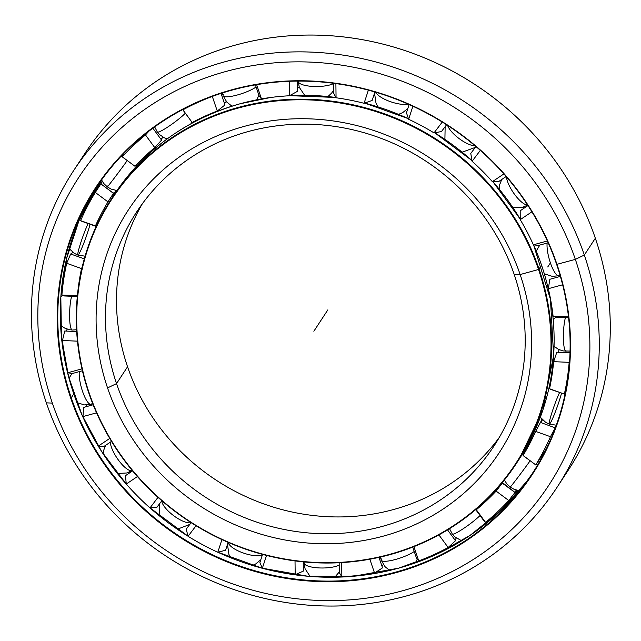 <?xml version="1.0" encoding="UTF-8"?>
<svg xmlns="http://www.w3.org/2000/svg" width="641" height="641" viewBox="0 0 641 641"><rect width="100%" height="100%" fill="white"/><g stroke="black" fill="none" stroke-linecap="round" stroke-linejoin="round"><path stroke-width="0.96" d="M111.622 198.55A241.873 227.547 33.2 0 1 340.788 102.464A241.873 227.547 33.2 0 1 539.089 269.228A241.873 227.547 33.2 0 1 516.261 463.635A241.873 227.547 33.2 0 1 287.096 559.729A241.873 227.547 33.2 0 1 88.795 392.965L89.171 392.973A241.369 227.074 33.2 0 1 237.907 108.161A241.369 227.074 33.2 0 1 538.528 269.5L539.089 269.228A241.873 227.547 -146.8 0 0 237.843 107.56A241.873 227.547 -146.8 0 0 88.795 392.965A241.873 227.547 33.2 0 1 111.622 198.55L114.154 194.696C144.537 149.393 186.619 119.058 240.399 103.682L240.375 103.706A241.873 227.547 33.2 0 1 274.019 97.071A241.873 227.547 -146.8 0 0 240.375 103.706A241.873 227.547 -146.8 0 0 114.154 194.696A241.873 227.547 33.2 0 1 240.375 103.706L270.702 97.48M289.548 95.685A241.873 227.547 33.2 0 1 335.916 97.496A241.873 227.547 -146.8 0 0 289.548 95.685M364.649 103.097A241.873 227.547 33.2 0 1 408.453 118.729A241.873 227.547 -146.8 0 0 364.649 103.097M434.662 132.775A241.873 227.547 33.2 0 1 471.992 160.611A241.873 227.547 -146.8 0 0 434.662 132.775M492.841 181.643A241.873 227.547 33.2 0 1 520.236 219.166A241.873 227.547 -146.8 0 0 492.841 181.643M533.552 244.83A241.873 227.547 33.2 0 1 541.613 265.374A241.873 227.547 33.2 0 1 518.793 459.781A241.873 227.547 -146.8 0 0 541.613 265.374A241.873 227.547 -146.8 0 0 533.552 244.83M163.062 137.15A241.713 227.395 -146.8 0 0 162.59 137.543A241.713 227.395 33.2 0 1 163.062 137.15M523.04 453.195A241.873 227.547 -146.8 0 0 525.836 449.029A241.873 227.547 -146.8 0 0 532.479 438.196A241.873 227.547 33.2 0 1 525.836 449.029A241.873 227.547 33.2 0 1 523.04 453.195L530.083 442.546A241.873 227.547 -146.8 0 0 531.109 440.96A241.873 227.547 33.2 0 1 527.928 445.767M540.651 422.483A241.873 227.547 -146.8 0 0 542.07 419.374A241.873 227.547 33.2 0 1 540.651 422.483M541.941 419.238A241.713 227.395 33.2 0 1 540.483 422.419A241.713 227.395 -146.8 0 0 541.941 419.238M533.568 435.936A241.713 227.395 33.2 0 1 523.593 452.097A241.713 227.395 -146.8 0 0 533.568 435.936M127.551 366.772A213.573 200.929 -146.8 0 0 297.448 513.104A213.573 200.929 -146.8 0 0 499.283 437.442A213.573 200.929 33.2 0 1 297.448 513.104A213.573 200.929 33.2 0 1 127.551 366.772L116.534 383.59A213.573 200.929 -146.8 0 0 291.639 530.844A213.573 200.929 -146.8 0 0 493.995 446A213.573 200.929 -146.8 0 0 514.154 274.324A213.573 200.929 33.2 0 1 382.541 526.349A213.573 200.929 33.2 0 1 116.534 383.59L107.56 387.925A221.618 208.493 -146.8 0 0 383.574 536.06A221.618 208.493 -146.8 0 0 520.147 274.548L514.154 274.324L520.147 274.548A221.618 208.493 33.2 0 1 383.574 536.06A221.618 208.493 33.2 0 1 107.56 387.925A221.618 208.493 33.2 0 1 244.125 126.413A221.618 208.493 33.2 0 1 520.147 274.548A221.618 208.493 -146.8 0 0 244.125 126.413A221.618 208.493 -146.8 0 0 107.56 387.925L116.534 383.59A213.573 200.929 33.2 0 1 248.147 131.565A213.573 200.929 33.2 0 1 514.154 274.324A213.573 200.929 -146.8 0 0 339.049 127.07A213.573 200.929 -146.8 0 0 136.693 211.915A213.573 200.929 -146.8 0 0 116.534 383.59L127.551 366.772A213.573 200.929 33.2 0 1 142.422 203.654A213.573 200.929 -146.8 0 0 127.551 366.772M514.154 274.324L520.147 274.548L538.528 269.5A241.369 227.074 -146.8 0 0 237.907 108.161A241.369 227.074 -146.8 0 0 89.171 392.973A241.369 227.074 -146.8 0 0 389.792 554.313A241.369 227.074 -146.8 0 0 538.528 269.5L541.613 265.374L538.528 269.5A241.369 227.074 33.2 0 1 389.792 554.313A241.369 227.074 33.2 0 1 89.171 392.973L88.795 392.965A241.873 227.547 -146.8 0 0 390.04 554.633A241.873 227.547 -146.8 0 0 539.089 269.228L541.597 265.318M512.96 495.116A260.871 245.431 -146.8 0 0 517.479 490.389A260.871 245.431 33.2 0 1 512.96 495.116M517.279 490.349A260.711 245.279 33.2 0 1 513.898 493.899A260.711 245.279 -146.8 0 0 517.279 490.349M72.393 252.482A260.871 245.431 33.2 0 1 72.481 252.049A260.871 245.431 -146.8 0 0 72.393 252.482M87.128 206.931A260.871 245.431 33.2 0 1 99.523 182.805A260.871 245.431 -146.8 0 0 87.128 206.931M217.908 552.238L261.897 568.126L307.648 576.211L353.688 576.227L398.502 568.198A260.711 245.279 -146.8 0 0 533.28 472.032A260.711 245.279 33.2 0 1 398.502 568.198A260.711 245.279 33.2 0 1 217.86 552.246A260.711 245.279 -146.8 0 0 398.502 568.198L435.736 554.657L469.973 535.459L500.365 511.053L526.173 482.064M188.045 536.221A260.711 245.279 33.2 0 1 150.042 507.928A260.711 245.279 -146.8 0 0 188.045 536.221M130.724 489.019A260.711 245.279 33.2 0 1 73.779 393.927L71.255 397.781A260.711 245.279 -146.8 0 0 285.005 577.541A260.711 245.279 -146.8 0 0 532.03 473.963A260.711 245.279 -146.8 0 0 556.636 264.404A260.711 245.279 33.2 0 1 395.97 572.052A260.711 245.279 33.2 0 1 71.255 397.781L70.694 398.053A261.216 245.751 -146.8 0 0 396.034 572.653A261.216 245.751 -146.8 0 0 557.005 264.421L557.005 264.421A261.216 245.751 33.2 0 1 396.034 572.653A261.216 245.751 33.2 0 1 70.694 398.053A261.216 245.751 33.2 0 1 231.665 89.82A261.216 245.751 33.2 0 1 557.005 264.421A261.216 245.751 -146.8 0 0 231.665 89.82A261.216 245.751 -146.8 0 0 70.694 398.053L71.255 397.781A260.711 245.279 33.2 0 1 231.914 90.141A260.711 245.279 33.2 0 1 556.636 264.404A260.711 245.279 -146.8 0 0 342.879 84.652A260.711 245.279 -146.8 0 0 95.862 188.222A260.711 245.279 -146.8 0 0 71.255 397.781L73.779 393.927A260.711 245.279 33.2 0 1 97.136 186.307A260.711 245.279 -146.8 0 0 73.779 393.927A260.711 245.279 -146.8 0 0 130.724 489.019M79.308 162.309A288.955 271.848 33.2 0 1 353.207 38.188A288.955 271.848 33.2 0 1 595.337 238.228L584.32 255.046L575.346 259.381L584.32 255.046A288.955 271.848 -146.8 0 0 224.43 61.897A288.955 271.848 -146.8 0 0 46.368 402.869L52.354 403.093A280.918 264.284 33.2 0 1 225.464 71.608A280.918 264.284 33.2 0 1 575.346 259.381A280.918 264.284 33.2 0 1 402.236 590.866A280.918 264.284 33.2 0 1 52.354 403.093L46.368 402.869A288.955 271.848 33.2 0 1 73.635 170.61A288.955 271.848 33.2 0 1 347.414 55.815A288.955 271.848 33.2 0 1 584.32 255.046L595.337 238.228A288.955 271.848 -146.8 0 0 358.431 38.997A288.955 271.848 -146.8 0 0 84.652 153.792L73.635 170.61M538.352 463.635A260.711 245.279 -146.8 0 0 538.648 463.235A260.711 245.279 33.2 0 1 538.352 463.635M100.789 181.01A260.711 245.279 -146.8 0 0 88.466 204.391A260.711 245.279 33.2 0 1 100.789 181.01M95.189 192.653A260.711 245.279 33.2 0 1 101.711 180.233A260.711 245.279 -146.8 0 0 95.189 192.653M557.053 487.304A288.955 271.848 33.2 0 1 283.274 602.099A288.955 271.848 33.2 0 1 46.368 402.869A288.955 271.848 -146.8 0 0 406.258 596.018A288.955 271.848 -146.8 0 0 584.32 255.046A288.955 271.848 33.2 0 1 557.053 487.304L568.07 470.486A288.955 271.848 -146.8 0 0 595.337 238.228A288.955 271.848 33.2 0 1 562.397 478.787M556.636 264.404L575.346 259.381A280.918 264.284 -146.8 0 0 225.464 71.608A280.918 264.284 -146.8 0 0 52.354 403.093A280.918 264.284 -146.8 0 0 402.236 590.866A280.918 264.284 -146.8 0 0 575.346 259.381L584.32 255.046L595.337 238.228M222.387 92.961L223.092 95.685A18.845 4.078 -18.8 0 0 236.641 95.172A18.845 4.078 -18.8 0 0 256.104 86.992A18.845 4.078 161.2 0 1 236.641 95.172A18.845 4.078 161.2 0 1 223.092 95.685A18.845 4.078 161.2 0 1 223.389 94.435M298.241 81.087L298.241 81.343A18.845 5.4 -0.7 0 0 312.207 86.391A18.845 5.4 -0.7 0 0 333.368 83.651A18.845 5.4 179.3 0 1 312.207 86.391A18.845 5.4 179.3 0 1 298.241 81.343A18.845 5.4 179.3 0 1 298.257 81.087M375.786 92.232A18.845 6.194 18 0 0 389.616 101.382A18.845 6.194 18 0 0 408.253 104.146A18.845 6.194 -162 0 1 389.616 101.382A18.845 6.194 -162 0 1 375.786 92.232M447.602 125.436A18.845 6.378 37.1 0 0 459.349 138.752A18.845 6.378 37.1 0 0 475.053 145.803A18.845 6.378 -142.9 0 1 459.349 138.752A18.845 6.378 -142.9 0 1 447.602 125.436M506.462 176.908A18.845 5.937 56.1 0 0 514.947 194.864A18.845 5.937 56.1 0 0 527.543 204.944A18.845 5.937 -123.9 0 1 514.947 194.864A18.845 5.937 -123.9 0 1 506.462 176.908M547.142 243.059A18.845 4.92 74.6 0 0 550.787 263.996A18.845 4.92 74.6 0 0 558.904 275.758A18.845 4.92 -105.4 0 1 550.787 263.996A18.845 4.92 -105.4 0 1 547.142 243.059M559.841 274.997A18.845 4.92 -105.4 0 1 558.904 275.758L560.098 275.382M565.434 317.551A18.845 3.413 92.5 0 0 563.407 338.472A18.845 3.413 92.5 0 0 566.083 351.324A18.845 3.413 -87.5 0 1 563.407 338.472A18.845 3.413 -87.5 0 1 565.434 317.551M559.561 392.572A18.845 1.578 109.7 0 0 552.101 412.035A18.845 1.578 109.7 0 0 549.353 424.11A18.845 1.578 -70.3 0 1 552.101 412.035A18.845 1.578 -70.3 0 1 559.561 392.572M561.5 393.262A18.845 1.578 -70.3 0 1 555.987 410.192A18.845 1.578 -70.3 0 1 550.194 423.292M519.37 490.702L514.186 489.355L510.188 487.08A18.845 0.409 -53.3 0 0 517.784 477.529A18.845 0.409 -53.3 0 0 530.123 460.783A18.845 0.409 126.7 0 1 517.784 477.529A18.845 0.409 126.7 0 1 510.188 487.08A18.845 0.409 126.7 0 1 510.741 486.11M480.037 515.532A18.845 2.364 143.7 0 1 463.611 528.464A18.845 2.364 143.7 0 1 452.282 534.025A18.845 2.364 -36.3 0 0 463.611 528.464A18.845 2.364 -36.3 0 0 480.037 515.532M389.656 570.442L385.017 566.676L381.219 560.178A18.845 4.078 -18.8 0 0 394.768 559.665A18.845 4.078 -18.8 0 0 414.23 551.484A18.845 4.078 161.2 0 1 394.768 559.665A18.845 4.078 161.2 0 1 381.219 560.178A18.845 4.078 161.2 0 1 381.515 558.928M310.084 576.411L305.1 568.783L304.058 562.83A18.845 5.4 -0.7 0 0 318.024 567.87A18.845 5.4 -0.7 0 0 339.185 565.138A18.845 5.4 179.3 0 1 318.024 567.87A18.845 5.4 179.3 0 1 304.058 562.83A18.845 5.4 179.3 0 1 304.299 561.957M262.289 555.178A18.845 6.194 -162 0 1 242.218 552.606A18.845 6.194 -162 0 1 228.452 542.502A18.845 6.194 18 0 0 242.218 552.606A18.845 6.194 18 0 0 262.289 555.178M191.034 522.591A18.845 6.378 -142.9 0 1 173.855 515.821A18.845 6.378 -142.9 0 1 161.724 500.893A18.845 6.378 37.1 0 0 173.855 515.821A18.845 6.378 37.1 0 0 191.034 522.591M132.294 470.51A18.845 5.937 -123.9 0 1 119.33 461.264A18.845 5.937 -123.9 0 1 110.356 442.146A18.845 5.937 56.1 0 0 119.33 461.264A18.845 5.937 56.1 0 0 132.294 470.51M92.008 403.558A18.845 4.92 -105.4 0 1 91.07 404.311A18.845 4.92 -105.4 0 1 82.953 392.556A18.845 4.92 -105.4 0 1 79.308 371.612A18.845 4.92 74.6 0 0 82.953 392.556A18.845 4.92 74.6 0 0 91.07 404.311L84.396 404.912L76.936 402.62M76.583 329.746L72.281 330.051A18.845 3.413 -87.5 0 1 69.605 317.199A18.845 3.413 -87.5 0 1 71.632 296.278A18.845 3.413 92.5 0 0 69.605 317.199A18.845 3.413 92.5 0 0 72.281 330.051L69.212 329.666L64.589 328.04L60.599 325.332M85.085 256.176L77.922 255.094A18.845 1.578 -70.3 0 1 80.67 243.019A18.845 1.578 -70.3 0 1 88.129 223.549A18.845 1.578 109.7 0 0 80.67 243.019A18.845 1.578 109.7 0 0 77.922 255.094L74.244 253.299L69.172 248.612M90.069 224.246A18.845 1.578 -70.3 0 1 84.556 241.176A18.845 1.578 -70.3 0 1 78.763 254.277M101.558 179.929L103.818 183.526L107.279 186.86A18.845 0.409 -53.3 0 0 114.875 177.309A18.845 0.409 -53.3 0 0 127.214 160.562A18.845 0.409 126.7 0 1 114.875 177.309A18.845 0.409 126.7 0 1 107.279 186.86A18.845 0.409 126.7 0 1 107.832 185.89M167.165 138.913L164.24 137.775L159.745 134.706L157.325 131.99A18.845 2.364 -36.3 0 0 168.655 126.429A18.845 2.364 -36.3 0 0 185.081 113.497A18.845 2.364 143.7 0 1 168.655 126.429A18.845 2.364 143.7 0 1 157.325 131.99A18.845 2.364 143.7 0 1 157.317 131.99L154.665 126.894M72.112 373.591L68.026 372.685A258.956 243.62 33.2 0 1 62.449 340.507L64.733 331.012L62.449 340.507A258.956 243.62 -146.8 0 0 68.026 372.685L72.112 373.591L82.425 370.754L72.112 373.591M66.071 331.068L67.233 329.137L66.592 330.484M70.662 253.98L84.316 258.876L70.662 253.98L66.704 263.275L81.527 268.595A243.227 228.821 -146.8 0 0 77.513 294.708A243.227 228.821 33.2 0 1 81.527 268.595L82.272 266.792L81.527 268.595L66.704 263.275A258.956 243.62 -146.8 0 0 61.897 295.012L77.409 295.677L61.897 295.012L64.308 295.966L77.329 296.527L64.308 295.966L61.897 295.012A258.956 243.62 33.2 0 1 66.704 263.275L70.662 253.98L71.872 253.371L72.577 252.121L71.872 253.371M81.367 221.129L80.598 220.624A258.956 243.62 33.2 0 1 95.317 192.452L102.4 181.491L95.317 192.452A258.956 243.62 -146.8 0 0 80.598 220.624L96.166 226.433L81.367 221.129M162.974 137.094L161.676 138.768L161.564 140.083L154.753 147.598A243.227 228.821 -146.8 0 0 134.963 166.259L121.622 156.396L123.985 153.279M121.622 156.396L122.295 156.821A258.956 243.62 33.2 0 1 145.483 134.955L148.92 131.165L145.483 134.955A258.956 243.62 -146.8 0 0 122.295 156.821L134.963 166.259A243.227 228.821 33.2 0 1 154.753 147.598L145.483 134.955L154.753 147.598L161.564 140.083L152.854 128.216L161.556 140.083L161.676 138.768M182.653 109.587L182.909 109.843A258.956 243.62 33.2 0 1 212.299 96.422L217.267 111.029A243.227 228.821 -146.8 0 0 192.18 122.479L182.653 109.587M259.036 95.589L255.39 84.884L259.036 95.589L261.472 98.882L259.036 95.589M96.454 225.864L96.166 226.433L96.454 225.864M111.51 441.369L104.01 446.4L111.51 441.369M161.844 500.733L156.893 507.271L161.844 500.733M228.14 542.374L225.576 550.242L228.14 542.374M227.098 545.555L227.747 545.355L227.098 545.555M303.217 561.853L303.329 571.115L303.217 561.853M303.297 567.87L304.563 566.924L303.297 567.87M378.999 557.382L382.557 567.838L378.999 557.382M381.98 566.131L383.326 564.481L381.98 566.131M447.554 529.899L455.495 540.724L447.554 529.899M455.014 540.075L456.296 538.047L455.014 540.075M502.344 482.537L502.183 483.058L515.003 492.448L502.344 482.537M514.835 492.32L516.261 490.085L514.835 492.32M542.494 419.799L540.74 422.515L542.494 419.799M540.467 422.419L555.314 427.9L540.467 422.419L535.644 431.401L540.467 422.419M556.829 352.213L570.001 352.782L556.829 352.213L553.64 361.668L556.829 352.213M552.286 278.242L552.053 278.683M549.842 279.292L560.386 276.391L549.842 279.292L548.327 288.698L549.842 279.292M523.625 206.955L523.505 208.565L523.625 206.955M520.188 210.785L527.96 205.569L520.188 210.785L520.236 219.647L520.188 210.785M474.156 148.359L474.276 148.784L474.156 148.359M470.774 153.407L475.951 146.573L470.774 153.407L472.097 161.268L470.774 153.407M406.442 112.76L409.126 104.531L406.442 112.76L408.637 119.274L406.442 112.76M524.642 452.834A243.227 228.821 33.2 0 1 524.274 453.339A243.227 228.821 -146.8 0 0 524.642 452.834M475.894 509.419L476.311 509.747A243.227 228.821 -146.8 0 0 496.102 491.086L502.36 483.026L496.102 491.086L508.77 500.525L515.003 492.448L508.77 500.525L496.102 491.086A243.227 228.821 33.2 0 1 476.311 509.747L485.582 522.391A258.956 243.62 -146.8 0 0 508.77 500.525A258.956 243.62 33.2 0 1 485.582 522.391L475.894 509.419M523.144 455.583L523.08 455.455A243.227 228.821 -146.8 0 0 535.644 431.401L550.467 436.713L555.258 427.723L550.467 436.713L535.644 431.401A243.227 228.821 33.2 0 1 523.08 455.455L535.748 464.893A258.956 243.62 -146.8 0 0 550.467 436.713A258.956 243.62 33.2 0 1 535.748 464.893L523.144 455.583M551.172 389.56L549.537 388.75A243.227 228.821 -146.8 0 0 553.64 361.668L569.168 362.333L569.593 361.075L569.168 362.333L553.64 361.668A243.227 228.821 33.2 0 1 549.537 388.75L564.36 394.063A258.956 243.62 -146.8 0 0 569.168 362.333A258.956 243.62 33.2 0 1 564.36 394.063L551.172 389.56M557.87 352.262L559.297 349.746M556.404 317.167L553.095 316.165A243.227 228.821 -146.8 0 0 548.327 288.698L562.638 284.772L548.327 288.698A243.227 228.821 33.2 0 1 553.095 316.165L568.487 316.83L553.095 316.165L556.404 317.167L568.583 317.688L556.404 317.167M333.48 92.841L333.368 83.25L333.48 92.841L336.06 97.777L335.892 83.586L336.06 97.777L333.48 92.841M289.227 81.287L289.395 95.765L297.536 91.294L297.408 81.095L297.536 91.294L289.395 95.765A243.227 228.821 -146.8 0 0 261.472 98.882A243.227 228.821 33.2 0 1 289.395 95.765L289.227 81.287M538.328 245.479L533.392 244.806A243.227 228.821 -146.8 0 0 520.236 219.647L531.902 211.818L520.236 219.647A243.227 228.821 33.2 0 1 533.392 244.806L547.358 240.968L533.392 244.806L538.328 245.479L548.167 242.771L538.328 245.479M498.714 181.523L492.36 181.659A243.227 228.821 -146.8 0 0 472.097 161.268L480.341 150.379L472.097 161.268A243.227 228.821 33.2 0 1 492.36 181.659L503.866 173.935L492.36 181.659L498.714 181.523L506.142 176.539L498.714 181.523M441.449 131.549L434.021 132.895A243.227 228.821 -146.8 0 0 408.637 119.274L412.884 106.238L408.637 119.274A243.227 228.821 33.2 0 1 434.021 132.895L442.25 122.038L434.021 132.895L441.449 131.549L446.585 124.771L441.449 131.549M374.689 95.541L373.599 95.95M372.125 100.461L364.088 103.297A243.227 228.821 -146.8 0 0 336.06 97.777A243.227 228.821 33.2 0 1 364.088 103.297L368.375 90.141L364.088 103.297L372.125 100.461L374.897 91.967L372.125 100.461M299.195 87.04L297.496 88.354M226.257 101.438L224.743 103.081M224.975 104.948L217.267 111.029L224.975 104.948L221.049 93.394L224.975 104.948M114.098 192.388L107.984 201.891A243.227 228.821 -146.8 0 0 95.421 225.944L80.598 220.624L95.421 225.944A243.227 228.821 33.2 0 1 107.984 201.891L95.317 192.452L107.984 201.891L113.481 193.261L100.837 183.847L113.441 193.342M111.75 198.365A243.227 228.821 33.2 0 1 115.973 190.417A243.227 228.821 -146.8 0 0 111.75 198.365M256.64 84.668L261.472 98.882L256.64 84.668M565.017 394.391L564.36 394.063L565.017 394.391M539.097 459.677A258.956 243.62 33.2 0 0 546.292 448.9A258.956 243.62 -146.8 0 1 543.905 452.626L535.788 465.005M448.155 547.502L455.495 540.724L448.155 547.502L438.901 534.898L448.155 547.502A258.956 243.62 33.2 0 1 418.765 560.923A258.956 243.62 -146.8 0 0 448.155 547.502M484.324 521.381L485.582 522.391L475.686 509.595L484.324 521.381M413.91 546.645L418.765 560.923L413.91 546.645M374.56 573.07L382.557 567.838L374.56 573.07L369.849 559.224L374.56 573.07A258.956 243.62 33.2 0 1 341.845 576.716A258.956 243.62 -146.8 0 0 374.56 573.07M416.61 558.479L418.765 560.923L416.61 558.479L412.74 547.102L416.61 558.479M341.677 562.606L341.845 576.716L341.677 562.606M295.189 574.705L303.329 571.115L295.189 574.705L295.02 560.907L295.189 574.705A258.956 243.62 33.2 0 1 262.353 568.23A258.956 243.62 -146.8 0 0 295.189 574.705M339.281 572.661L341.845 576.716L339.281 572.661L339.161 562.742L339.281 572.661M266.528 555.427L262.353 568.23L266.528 555.427M217.804 552.262L225.576 550.242L217.804 552.262L221.93 539.594L217.804 552.262A258.956 243.62 33.2 0 1 188.061 536.301A258.956 243.62 -146.8 0 0 217.804 552.262M259.893 562.55L262.353 568.23L259.893 562.55L262.546 554.393L259.893 562.55M196.058 525.74L188.061 536.301L196.058 525.74M149.986 507.928L156.893 507.271L149.986 507.928L158.006 497.344L149.986 507.928A258.956 243.62 33.2 0 1 126.253 484.043A258.956 243.62 -146.8 0 0 149.986 507.928M186.219 529.129L188.061 536.301L186.219 529.129L191.122 522.655L186.219 529.129M137.438 476.535L126.253 484.043L137.438 476.535M98.377 446.056L104.01 446.4L98.377 446.056L109.739 438.428L98.377 446.056A258.956 243.62 33.2 0 1 82.969 416.578A258.956 243.62 -146.8 0 0 98.377 446.056M125.484 475.67L126.253 484.043L125.484 475.67L132.607 470.887L125.484 475.67M129.049 472.217L129.001 473.306L129.049 472.217M96.567 412.844L82.969 416.578L96.567 412.844M81.984 368.847L68.026 372.685L81.984 368.847M83.618 407.404L82.969 416.578L83.618 407.404L93.169 404.775L83.618 407.404M86.759 404.968L86.134 406.715L86.759 404.968M77.457 341.156L62.449 340.507L77.457 341.156M76.68 331.533L64.733 331.012L76.68 331.533M182.909 109.843L192.18 122.479A243.227 228.821 33.2 0 1 217.267 111.029L212.299 96.422A258.956 243.62 -146.8 0 0 182.909 109.843M327.855 309.859L313.85 331.237M550.403 262.906L547.743 266.968M289.58 95.661L335.908 97.472M364.697 103.081L408.445 118.689M434.702 132.767L471.984 160.571M492.881 181.643L520.236 219.118M533.576 244.83L550.459 299.395L553.608 355.587L542.839 410.112L518.793 459.781L516.261 463.635M188.029 536.18L150.082 507.92M126.245 484.019L101.398 451.08L82.016 414.991L68.587 376.668L61.472 337.094L60.831 297.272L66.688 258.211L78.891 220.905L97.136 186.307M223.092 95.685L226.89 102.183L231.946 106.182M256.777 99.812L258.916 95.245M298.241 81.343L299.283 87.304L304.651 95.285M327.928 96.535L331.589 93.145L333.448 90.461M375.145 92.04L374.753 94.523L375.987 103.081L378.014 106.887M398.542 114.354L402.692 112.656L407.852 108.425M475.334 147.39L462.153 152.181M444.902 139.361L445.142 126.678M527.679 205.144L522.856 207.179L515.26 207.604L512.512 206.979M499.187 189.079L499.668 184.712L501.735 179.496M558.904 275.758L552.23 276.351L544.337 273.811M536.245 251.032L539.818 245.07M554.056 346.292L558.391 349.313L563.014 350.939L570.049 351.076M553.199 319.555L556.076 317.063M540.323 417.243L545.675 422.323L549.353 424.11L556.3 425.207M548.768 388.855L549.585 388.55M538.384 463.691L537.583 462.233M510.188 487.08L506.735 483.747L504.403 480.005M522.944 453.187L524.338 453.347M449.541 528.681L452.282 534.025L454.701 536.733L461.672 540.812M486.311 523.377L486.287 521.806M415.809 562.742L417.211 559.16M381.219 560.178L380.442 557.053M334.818 577.204L339.273 571.948M304.058 562.83L304.066 561.933M228.316 542.446L227.691 545.876L228.925 554.425L230.6 557.702M252.426 565.41L255.631 564L260.799 559.769M189.792 524.418L177.349 529.218M159.12 515.596L159.601 503.698M132.294 470.518L126.782 472.978L119.186 473.403L116.999 472.946M103.137 453.756L103.594 450.511L105.661 445.295M68.996 378.182L72.032 373.575M91.07 404.311L92.761 403.758M60.855 296.895L62.866 295.397M79.676 219.078L81.439 218.717M107.279 186.86L111.27 189.135L116.95 190.529M136.525 166.139L136.14 165.017M191.154 123.625L191.347 121.662"/></g></svg>
